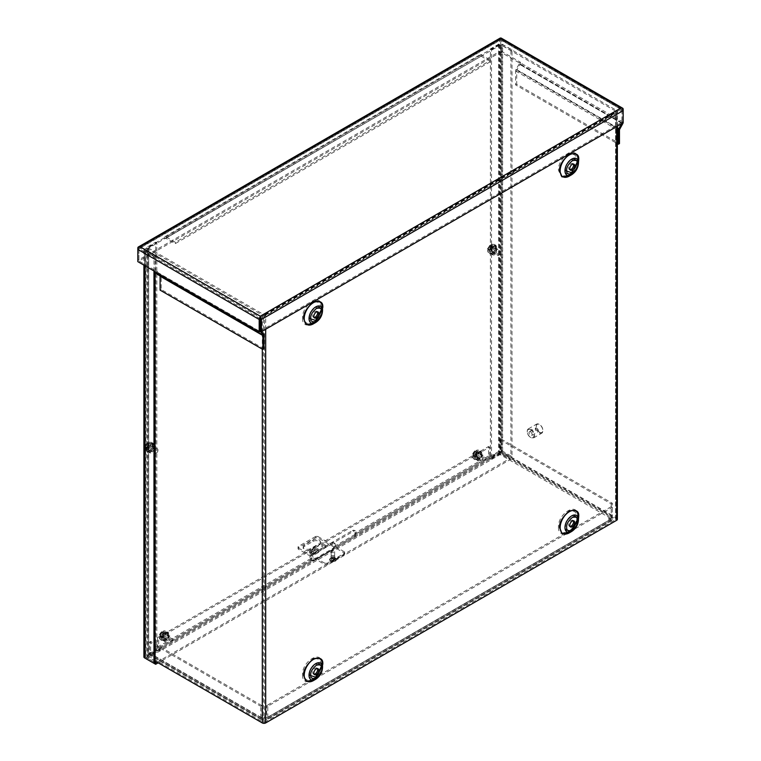 <?xml version="1.0" encoding="UTF-8"?>
<svg xmlns="http://www.w3.org/2000/svg" width="761" height="761" viewBox="0 0 761 761"><rect width="100%" height="100%" fill="white"/><g stroke="black" fill="none" stroke-linecap="round" stroke-linejoin="round"><path stroke-width="0.57" stroke-dasharray="3.81 2.85" d="M331.549 559.887A1.903 1.103 0 0 0 333.622 560.134A1.903 1.103 0 0 0 334.802 559.116A1.903 1.103 0 0 0 334.241 558.336A1.903 1.103 0 0 0 332.167 558.098A1.903 1.103 0 0 0 330.987 559.116A1.903 1.103 0 0 0 331.549 559.887M331.549 558.593A1.903 1.103 0 0 0 333.622 558.831A1.903 1.103 0 0 0 334.802 557.813A1.903 1.103 0 0 0 334.241 557.042A1.903 1.103 0 0 0 332.167 556.795A1.903 1.103 0 0 0 330.987 557.813A1.903 1.103 0 0 0 331.549 558.593M479.639 458.293A2.369 1.37 120 0 0 481.18 456.21A2.369 1.37 120 0 0 480.819 454.317A2.369 1.37 120 0 0 479.639 454.431A2.369 1.37 120 0 0 478.089 456.514A2.369 1.37 120 0 0 478.45 458.417A2.369 1.37 120 0 0 479.639 458.293M480.762 455.078A2.369 1.37 -60 0 1 481.941 454.964A2.369 1.37 -60 0 1 482.303 456.857A2.369 1.37 -60 0 1 480.762 458.95A2.369 1.37 -60 0 1 479.573 459.064A2.369 1.37 -60 0 1 479.211 457.171A2.369 1.37 -60 0 1 480.762 455.078M166.469 639.107A2.369 1.37 120 0 0 168.01 637.024A2.369 1.37 120 0 0 167.648 635.121A2.369 1.37 120 0 0 166.469 635.245A2.369 1.37 120 0 0 164.918 637.328A2.369 1.37 120 0 0 165.28 639.221A2.369 1.37 120 0 0 166.469 639.107M167.591 635.892A2.369 1.37 -60 0 1 168.771 635.768A2.369 1.37 -60 0 1 169.132 637.67A2.369 1.37 -60 0 1 167.591 639.754A2.369 1.37 -60 0 1 166.402 639.868A2.369 1.37 -60 0 1 166.041 637.975A2.369 1.37 -60 0 1 167.591 635.892M157.546 637.613L488.552 446.507L488.552 455.925A2.397 1.379 -120 0 0 490.246 458.854L490.835 459.197L490.835 457.903L489.675 456.571L489.675 447.154L158.669 638.26L158.669 647.678L159.829 649.009L159.829 650.303L159.239 649.961A2.397 1.379 60 0 1 157.546 647.031L157.546 637.613L158.669 638.26M158.669 647.678L312.048 559.126L314.902 558.793L354.274 536.058L355.986 533.756L354.864 533.109A3.482 2.007 120 0 0 354.322 530.341A3.482 2.007 120 0 0 352.581 530.512L353.703 531.159A3.482 2.007 -60 0 1 355.444 530.988A3.482 2.007 -60 0 1 355.986 533.756L489.675 456.571M490.835 457.903L499.454 452.928L610.636 517.119L608.79 518.184L610.636 519.249L266.093 718.165L264.248 717.1L262.402 718.165L151.22 653.975L159.829 649.009M490.835 459.197L499.454 454.222A2.397 1.379 120 0 0 501.147 451.292L501.147 439.04L500.025 439.687L500.025 451.939L499.454 452.928M490.246 457.561L354.274 536.058L354.274 537.361L314.902 560.086L314.902 558.793L159.239 648.667M262.402 718.165L261.832 717.842L261.832 705.58L260.709 706.237L149.527 642.046L149.527 654.298A2.397 1.379 120 0 0 150.022 655.392A2.397 1.379 120 0 0 151.22 655.278L159.829 650.303M149.527 642.046L150.649 641.399L150.649 653.651L151.22 653.975M264.248 717.1L264.248 718.394L262.402 719.459A2.397 1.379 -60 0 1 261.204 719.583A2.397 1.379 -60 0 1 260.709 718.489L260.709 706.237M610.636 519.249L611.207 518.916L611.207 506.664L612.329 507.311L267.786 706.237L267.786 718.489A2.397 1.379 60 0 1 267.292 719.583A2.397 1.379 60 0 1 266.093 719.459L264.248 718.394M267.786 706.237L266.664 705.58L266.664 717.842L266.093 718.165M608.79 518.184L608.79 519.478L610.636 520.543A2.397 1.379 -120 0 0 611.834 520.667A2.397 1.379 -120 0 0 612.329 519.563L612.329 507.311M501.147 439.04L612.329 503.23L612.329 515.482A2.397 1.379 -60 0 1 610.636 518.412L608.79 519.478M612.329 503.23L611.207 503.877L611.207 516.129L610.636 517.119M500.025 439.687L611.207 503.877M490.246 458.854L354.274 537.361L354.911 536.534L354.864 533.109L488.552 455.925M314.331 553.894L313.209 553.247A3.482 2.007 120 0 0 310.926 558.479L312.048 559.126A3.482 2.007 -60 0 1 314.331 553.894L353.703 531.159M157.546 647.031L310.926 558.479C311.668 560.163 312.99 560.705 314.902 560.086L159.239 649.961M261.832 705.58L150.649 641.399M611.207 506.664L266.664 705.58M488.552 446.507L489.675 447.154M313.209 553.247L352.581 530.512M260.3 331.064L622.051 122.207L622.051 109.955L500.7 39.886L500.7 52.148L500.7 39.886L138.949 248.752L138.949 261.004L138.949 248.752L140.081 248.086L140.081 246.792M138.949 248.752L138.949 246.906L138.949 248.752L260.3 318.811L622.051 109.955L500.7 39.886L140.081 248.086L138.949 248.752L140.081 248.086L260.3 317.499L620.919 109.289L620.919 107.995M622.051 109.955L622.051 108.11L622.051 109.955L620.919 109.289L622.051 109.955L621.889 123.377L519.116 64.048L519.287 62.868L500.7 52.148L138.949 261.004L157.527 271.734L156.405 272.381M263.991 348.823L161.218 289.494L161.218 275.558A2.397 1.379 120 0 0 160.723 274.464L157.698 272.714L157.527 271.734M157.698 272.714L260.462 332.043M137.827 249.399L137.827 260.357L138.949 261.004L137.827 261.651M501.328 38.145A2.397 1.379 -60 0 1 501.822 39.239L501.822 51.501L500.7 52.148L499.577 51.501L137.827 260.357M500.072 38.145A2.397 1.379 -120 0 0 499.577 39.239L499.577 51.501M500.7 39.886L500.7 38.592M519.287 62.868L520.41 62.221L501.822 51.501M623.173 110.602L623.173 122.169A2.397 1.379 -60 0 1 623.069 122.921M623.173 122.854L622.051 122.207M263.487 333.794L160.723 274.464L263.487 333.794M159.924 275.834L156.899 274.084M520.41 62.221L520.41 62.84A2.397 1.379 120 0 1 519.915 64.504L516.719 70.316L516.719 84.243L619.483 143.582M519.116 64.048L516.091 69.289A2.397 1.379 120 0 0 515.597 70.963L515.597 84.899L617.371 143.658M160.095 290.141L161.218 289.494M516.719 84.243L515.597 84.899M493.347 246.164C489.228 248.343 489.218 256.143 493.347 253.556C497.475 251.377 497.475 243.577 493.347 246.164M489.38 248.857L490.864 249.703L487.763 251.491L488.077 249.608L489.38 248.857L489.39 250.968L490.579 250.35L490.569 248.172L495.002 247.315L492.044 249.028L490.569 248.172M490.617 246.783L492.091 247.629L495.002 245.955L490.617 246.783L490.788 244.719L489.979 245.109L489.428 247.468L487.316 249.17L487.763 250.131L490.902 248.314L489.428 247.468M487.316 249.17L490.426 244.509L494.289 244.376L495.468 245.052C497.57 247.981 496.819 250.921 493.204 253.87L490.246 254.098A5.222 3.015 120 0 0 492.862 253.841A5.222 3.015 120 0 0 496.267 249.237A5.222 3.015 120 0 0 495.468 245.052A5.222 3.015 120 0 0 492.862 245.318A5.222 3.015 120 0 0 489.447 249.912A5.222 3.015 120 0 0 490.246 254.098L489.066 253.413A5.222 3.015 120 0 0 491.673 253.156A5.222 3.015 120 0 0 495.088 248.552A5.222 3.015 120 0 0 494.289 244.376A5.222 3.015 120 0 0 491.673 244.633A5.222 3.015 120 0 0 488.267 249.237A5.222 3.015 120 0 0 489.066 253.413L487.763 251.491A5.184 2.996 -60 0 1 487.763 250.131M493.347 252.024A2.644 1.532 120 0 0 495.078 249.694A2.644 1.532 120 0 0 494.669 247.572A2.644 1.532 120 0 0 493.347 247.706A2.644 1.532 120 0 0 491.625 250.036A2.644 1.532 120 0 0 492.025 252.148A2.644 1.532 120 0 0 493.347 252.024M498.912 250.911A2.644 1.532 -60 0 1 500.234 250.778A2.644 1.532 -60 0 1 500.786 251.996A2.644 1.532 -60 0 1 498.912 255.23L498.912 255.23A2.644 1.532 -60 0 1 497.589 255.363A2.644 1.532 -60 0 1 497.18 253.242A2.644 1.532 -60 0 1 498.912 250.911M499.501 251.939A1.807 1.046 -60 0 1 500.786 252.671A1.807 1.046 -60 0 1 499.501 254.887L498.912 255.23L499.501 254.887A1.807 1.046 -60 0 1 498.227 254.155A1.807 1.046 -60 0 1 499.501 251.939M495.002 245.955A5.184 2.996 -60 0 1 495.002 247.315M490.902 248.314L490.978 246.136L492.158 245.508L492.091 247.629M492.044 249.028L491.967 251.149L490.788 251.777L490.864 249.703M489.39 250.968L490.788 251.777M490.978 246.136L489.589 245.337M490.788 244.719L492.158 245.508M491.967 251.149L490.579 250.35M150.507 451.492C154.635 449.313 154.635 441.513 150.507 444.101C146.388 446.279 146.388 454.079 150.507 451.492M147.586 444.824L149.061 445.68L152.162 443.891L148.89 444.072L147.586 444.824L147.729 442.797L147.12 443.102L146.407 445.508L144.476 447.107L144.923 448.067L147.881 446.365L146.407 445.508M146.359 446.897L147.834 447.753L144.923 449.428L145.237 447.544L146.359 446.897L146.388 449.085L147.558 448.448L147.539 446.212L148.89 445.432L152.162 445.252L149.013 447.068L147.539 446.212M152.162 443.891A5.184 2.996 -60 0 1 152.162 445.252M150.507 445.642A2.644 1.532 120 0 0 148.785 447.972A2.644 1.532 120 0 0 149.185 450.084A2.644 1.532 120 0 0 150.507 449.96A2.644 1.532 120 0 0 152.238 447.63A2.644 1.532 120 0 0 151.829 445.508A2.644 1.532 120 0 0 150.507 445.642M156.072 453.166A2.644 1.532 -60 0 1 154.749 453.299A2.644 1.532 -60 0 1 154.34 451.178A2.644 1.532 -60 0 1 156.072 448.847A2.644 1.532 -60 0 1 157.394 448.714A2.644 1.532 -60 0 1 157.946 449.932A2.644 1.532 -60 0 1 156.072 453.166L156.661 452.824A1.807 1.046 -60 0 1 155.387 452.091A1.807 1.046 -60 0 1 156.661 449.875A1.807 1.046 -60 0 1 157.946 450.607A1.807 1.046 -60 0 1 156.661 452.824L156.072 453.166M144.476 447.107L147.586 442.445L151.449 442.312L152.628 442.988C154.73 445.917 153.979 448.857 150.364 451.806L147.406 452.034A5.222 3.015 120 0 0 150.022 451.777A5.222 3.015 120 0 0 153.427 447.173A5.222 3.015 120 0 0 152.628 442.988A5.222 3.015 120 0 0 150.022 443.254A5.222 3.015 120 0 0 146.607 447.849A5.222 3.015 120 0 0 147.406 452.034L146.226 451.349A5.222 3.015 120 0 0 148.833 451.092A5.222 3.015 120 0 0 152.248 446.498A5.222 3.015 120 0 0 151.449 442.312A5.222 3.015 120 0 0 148.833 442.569A5.222 3.015 120 0 0 145.427 447.173A5.222 3.015 120 0 0 146.226 451.349L144.923 449.428A5.184 2.996 -60 0 1 144.923 448.067M149.013 447.068L148.937 449.247L147.758 449.875L147.834 447.753M147.881 446.365L147.948 444.234L149.127 443.606L149.061 445.68M147.729 442.797L149.127 443.606M148.937 449.247L147.558 448.448M146.388 449.085L147.758 449.875M147.948 444.234L146.559 443.435M334.241 558.593A1.903 1.103 0 0 0 334.802 557.813A1.903 1.103 0 0 0 333.622 556.795A1.903 1.103 0 0 0 331.549 557.042A1.903 1.103 0 0 0 330.987 557.813A1.903 1.103 0 0 0 332.167 558.831A1.903 1.103 0 0 0 334.241 558.593M331.549 555.739A1.903 1.103 180 0 1 333.622 555.501A1.903 1.103 180 0 1 334.802 556.519A1.903 1.103 180 0 1 334.241 557.299A1.903 1.103 180 0 1 332.167 557.537A1.903 1.103 180 0 1 330.987 556.519A1.903 1.103 180 0 1 331.549 555.739M324.861 547.492A1.741 1.008 0 0 0 325.366 546.779A1.741 1.008 0 0 0 324.291 545.856A1.741 1.008 0 0 0 322.398 546.075A1.741 1.008 0 0 0 321.884 546.779A1.741 1.008 0 0 0 322.959 547.711A1.741 1.008 0 0 0 324.861 547.492M322.398 544.781A1.741 1.008 180 0 1 324.291 544.562A1.741 1.008 180 0 1 325.366 545.485A1.741 1.008 180 0 1 324.861 546.198A1.741 1.008 180 0 1 322.959 546.417A1.741 1.008 180 0 1 321.884 545.485A1.741 1.008 180 0 1 322.398 544.781M319.201 544.933A4.347 2.511 0 0 0 320.476 543.164A4.347 2.511 0 0 0 317.784 540.843A4.347 2.511 0 0 0 313.047 541.385L304.429 546.36A4.347 2.511 0 0 0 303.154 548.129A4.347 2.511 0 0 0 305.846 550.45A4.347 2.511 0 0 0 310.583 549.908L319.201 544.933L319.201 543.639L310.583 548.614A4.347 2.511 180 0 1 305.846 549.157A4.347 2.511 180 0 1 303.154 546.836A4.347 2.511 180 0 1 304.429 545.057L313.047 540.091A4.347 2.511 180 0 1 317.784 539.539A4.347 2.511 180 0 1 320.476 541.861A4.347 2.511 180 0 1 319.201 543.639M309.356 552.752L313.665 555.235L318.583 552.391L314.274 549.908A2.397 1.379 -120 0 0 314.987 550.136L310.069 552.981A2.397 1.379 60 0 1 309.356 552.752L309.356 551.449L309.356 552.752L314.274 549.908L314.274 548.614L318.583 551.097L313.665 553.941L313.665 555.235M344.419 553.104A3.482 2.007 180 0 1 344.647 553.818A3.482 2.007 180 0 1 344.419 554.531L327.192 564.472A3.482 2.007 180 0 1 324.738 564.472L298.283 549.195A3.482 2.007 180 0 1 298.055 548.491A3.482 2.007 180 0 1 298.283 547.777L315.511 537.827A3.482 2.007 180 0 1 317.965 537.827L344.419 553.104L344.419 551.811A3.482 2.007 180 0 1 344.647 552.524A3.482 2.007 180 0 1 344.419 553.228L344.419 554.531M318.583 552.391L318.583 551.097M313.665 553.941L309.356 551.459L313.171 551.668L318.088 548.833L314.512 548.691L309.594 551.535M327.192 564.472L327.192 563.178L344.419 553.228M344.419 551.811L317.965 536.534L317.965 537.827M315.511 537.827L315.511 536.534A3.482 2.007 180 0 1 317.965 536.534M315.511 536.534L298.283 546.484L298.283 547.777M298.283 549.195L298.283 547.901A3.482 2.007 180 0 1 298.055 547.188A3.482 2.007 180 0 1 298.283 546.484M298.283 547.901L324.738 563.178L324.738 564.472M327.192 563.178A3.482 2.007 180 0 1 324.738 563.178M314.274 549.908L314.512 548.691M310.069 552.981L313.646 553.123L318.564 550.279L314.987 550.136M318.564 550.279L318.088 548.833M313.646 553.123L313.171 551.668M331.663 552.362A1.741 1.008 180 0 1 331.159 551.658A1.741 1.008 180 0 1 332.234 550.726A1.741 1.008 180 0 1 334.127 550.945A1.741 1.008 180 0 1 334.64 551.658A1.741 1.008 180 0 1 333.565 552.581A1.741 1.008 180 0 1 331.663 552.362M334.127 558.403A1.741 1.008 0 0 0 332.234 558.184A1.741 1.008 0 0 0 331.159 559.116A1.741 1.008 0 0 0 331.663 559.82A1.741 1.008 0 0 0 333.565 560.039A1.741 1.008 0 0 0 334.64 559.116A1.741 1.008 0 0 0 334.127 558.403M558.45 527.05C557.927 541.613 578.122 529.941 577.599 515.996C578.122 501.442 557.927 513.104 558.45 527.05M577.589 159.658L577.599 159.239C578.122 144.685 557.927 156.347 558.45 170.293L561.399 176.571L568.381 175.61M571.787 172.757L576.828 164.034M302.517 674.817C301.984 689.371 322.188 677.709 321.656 663.763C322.188 649.2 301.984 660.862 302.517 674.817M302.517 318.06C301.984 332.614 322.188 320.952 321.656 307.006C322.188 292.452 301.984 304.115 302.517 318.06M565.556 526.498C565.252 518.422 576.952 511.668 576.638 520.096C576.952 528.172 565.252 534.926 565.556 526.498M565.632 170.749L565.556 169.741C565.252 161.665 576.952 154.921 576.638 163.349M309.698 675.264L309.622 674.265C309.318 666.189 321.009 659.435 320.704 667.863M309.698 318.517L309.622 317.508C309.318 309.432 321.009 302.678 320.704 311.106M492.795 251.472A2.369 1.37 120 0 0 493.29 252.557A2.369 1.37 120 0 0 495.116 251.92A2.369 1.37 120 0 0 496.143 249.541A2.369 1.37 120 0 0 495.658 248.457A2.369 1.37 120 0 0 493.832 249.094A2.369 1.37 120 0 0 492.795 251.472M493.918 252.119A2.369 1.37 120 0 0 494.412 253.204A2.369 1.37 120 0 0 496.239 252.576A2.369 1.37 120 0 0 497.266 250.188A2.369 1.37 120 0 0 496.781 249.104A2.369 1.37 120 0 0 494.954 249.741A2.369 1.37 120 0 0 493.918 252.119M153.303 447.478A2.369 1.37 -60 0 1 152.276 449.865A2.369 1.37 -60 0 1 150.45 450.493A2.369 1.37 -60 0 1 149.955 449.409A2.369 1.37 -60 0 1 150.992 447.03A2.369 1.37 -60 0 1 152.818 446.393A2.369 1.37 -60 0 1 153.303 447.478M154.426 448.124A2.369 1.37 -60 0 1 153.399 450.512A2.369 1.37 -60 0 1 151.572 451.14A2.369 1.37 -60 0 1 151.078 450.055A2.369 1.37 -60 0 1 152.114 447.677A2.369 1.37 -60 0 1 153.941 447.04A2.369 1.37 -60 0 1 154.426 448.124M576.886 519.763L576.886 516.985A11.824 6.83 120 0 0 568.524 512.163A11.824 6.83 120 0 0 560.163 526.641A11.824 6.83 120 0 0 568.524 531.463A11.824 6.83 120 0 0 576.886 516.985C576.343 523.102 573.556 527.934 568.524 531.463L570.931 530.084A8.428 4.87 -60 0 1 564.966 526.641A8.428 4.87 -60 0 1 570.931 516.319A8.428 4.87 -60 0 1 576.886 519.763A8.428 4.87 -60 0 1 570.931 530.084C574.565 527.592 576.553 524.148 576.886 519.763M576.886 163.006L576.886 160.229A11.824 6.83 120 0 0 568.524 155.406A11.824 6.83 120 0 0 560.163 169.884A11.824 6.83 120 0 0 568.524 174.716A11.824 6.83 120 0 0 576.886 160.229C576.343 166.345 573.556 171.177 568.524 174.716L570.931 173.327A8.428 4.87 -60 0 1 564.966 169.884A8.428 4.87 -60 0 1 570.931 159.563A8.428 4.87 -60 0 1 576.886 163.006A8.428 4.87 -60 0 1 570.931 173.327C574.565 170.835 576.553 167.391 576.886 163.006M314.987 677.842L312.59 679.231A11.824 6.83 120 0 0 320.952 664.753A11.824 6.83 120 0 0 312.59 659.92A11.824 6.83 120 0 0 304.229 674.408A11.824 6.83 120 0 0 312.59 679.231C317.613 675.692 320.4 670.869 320.952 664.753L320.952 667.521A8.428 4.87 -60 0 1 314.987 677.842L314.987 677.842A8.428 4.87 -60 0 1 309.033 674.408A8.428 4.87 -60 0 1 314.987 664.087A8.428 4.87 -60 0 1 320.952 667.521C320.609 671.915 318.631 675.359 314.987 677.842L312.59 679.231M314.987 321.094L312.59 322.474A11.824 6.83 120 0 0 320.952 307.996A11.824 6.83 120 0 0 312.59 303.173A11.824 6.83 120 0 0 304.229 317.651A11.824 6.83 120 0 0 312.59 322.474C317.613 318.945 320.4 314.112 320.952 307.996L320.952 310.764A8.428 4.87 -60 0 1 314.987 321.094L314.987 321.094A8.428 4.87 -60 0 1 309.033 317.651A8.428 4.87 -60 0 1 314.987 307.33A8.428 4.87 -60 0 1 320.952 310.764C320.609 315.159 318.631 318.602 314.987 321.094L312.59 322.474M573.309 520.771A3.482 2.007 120 0 0 572.843 520.286A3.482 2.007 120 0 0 570.16 521.218A3.482 2.007 120 0 0 568.638 524.719A3.482 2.007 120 0 0 569.361 526.317A3.482 2.007 120 0 0 570.018 526.479M573.309 164.015A3.482 2.007 120 0 0 572.843 163.529A3.482 2.007 120 0 0 570.16 164.462A3.482 2.007 120 0 0 568.638 167.962A3.482 2.007 120 0 0 569.361 169.56A3.482 2.007 120 0 0 570.018 169.722M317.366 668.538A3.482 2.007 120 0 0 316.899 668.053A3.482 2.007 120 0 0 314.217 668.986A3.482 2.007 120 0 0 312.704 672.486A3.482 2.007 120 0 0 313.418 674.075A3.482 2.007 120 0 0 314.074 674.246M317.366 311.782A3.482 2.007 120 0 0 316.899 311.297A3.482 2.007 120 0 0 314.217 312.229A3.482 2.007 120 0 0 312.704 315.729A3.482 2.007 120 0 0 313.418 317.327A3.482 2.007 120 0 0 314.074 317.489M265.684 329.256L265.684 315.044L616.676 112.4L616.676 126.611M490.398 48.913L491.52 49.56L499.673 44.851L500.814 44.851L500.814 452.757L499.673 452.757L491.52 457.466L490.398 456.819L490.398 48.913L498.55 44.205A2.397 1.379 180 0 1 501.937 44.205L616.676 110.45A2.397 1.379 180 0 1 617.371 111.429A2.397 1.379 180 0 1 616.676 112.4M617.371 519.325A2.397 1.379 0 0 0 616.676 518.355L501.937 452.11A2.397 1.379 0 0 0 498.55 452.11L490.398 456.819M148.68 655.402L148.68 656.058L263.42 722.303L264.562 722.303L264.562 314.398L263.42 314.398L148.68 248.153L148.68 247.496L148.68 655.402L156.833 650.693L155.71 650.046L147.558 654.755A2.397 1.379 0 0 0 146.854 655.725A2.397 1.379 0 0 0 147.558 656.705L155.082 661.052M615.554 519.658L615.554 111.096L615.554 519.658L264.562 722.303M500.814 452.757L615.554 519.002M615.554 111.096L500.814 44.851M264.562 314.398L615.554 111.753M156.833 650.693L156.833 242.788L148.68 247.496M156.833 242.788L155.71 242.141L147.558 246.849L147.558 654.755M265.684 315.044A2.397 1.379 180 0 1 262.298 315.044L147.558 248.799A2.397 1.379 180 0 1 146.854 247.82A2.397 1.379 180 0 1 147.558 246.849M491.52 457.466L491.52 49.56M155.71 650.046L155.71 242.141M530.95 429.137A5.222 3.015 60 0 1 534.365 433.732A5.222 3.015 60 0 1 533.566 437.917A5.222 3.015 60 0 1 530.95 437.661L530.95 437.661A5.222 3.015 60 0 1 527.259 431.268A5.222 3.015 60 0 1 528.343 428.881A5.222 3.015 60 0 1 530.95 429.137M539.226 432.885A5.222 3.015 -120 0 0 541.832 433.142A5.222 3.015 -120 0 0 542.916 430.755A5.222 3.015 -120 0 0 539.226 424.362L539.226 424.362A5.222 3.015 -120 0 0 536.61 424.105A5.222 3.015 -120 0 0 535.811 428.291A5.222 3.015 -120 0 0 539.226 432.885M530.56 429.822A4.661 2.692 60 0 1 533.861 435.53A4.661 2.692 60 0 1 530.56 437.432L530.56 437.432A4.661 2.692 60 0 1 527.259 431.725A4.661 2.692 60 0 1 530.56 429.822M539.616 432.2A4.661 2.692 -120 0 0 542.916 430.298A4.661 2.692 -120 0 0 539.616 424.59L539.616 424.59A4.661 2.692 -120 0 0 536.315 426.493A4.661 2.692 -120 0 0 539.616 432.2M536.857 428.215A2.178 1.256 -120 0 0 535.773 428.101A2.178 1.256 -120 0 0 535.44 429.851A2.178 1.256 -120 0 0 536.857 431.763A2.178 1.256 -120 0 0 537.941 431.868A2.178 1.256 -120 0 0 538.284 430.127A2.178 1.256 -120 0 0 536.857 428.215M530.56 431.848A2.178 1.256 -120 0 0 529.475 431.744A2.178 1.256 -120 0 0 529.142 433.485A2.178 1.256 -120 0 0 530.56 435.397A2.178 1.256 -120 0 0 531.644 435.511A2.178 1.256 -120 0 0 531.977 433.77A2.178 1.256 -120 0 0 530.56 431.848M157.042 662.184L510.327 458.217L500.957 452.805L500.386 451.815L334.374 547.663A3.482 2.007 120 0 0 334.64 543.23A3.482 2.007 120 0 0 332.899 543.402L313.209 554.769A3.482 2.007 120 0 0 310.745 559.031A3.482 2.007 120 0 0 311.468 560.629A3.482 2.007 120 0 0 311.734 560.743L313.408 560.505L333.099 549.138L334.374 547.663L333.251 547.016A3.482 2.007 120 0 0 333.518 542.583A3.482 2.007 120 0 0 331.777 542.755L312.086 554.122A3.482 2.007 120 0 0 309.622 558.384A3.482 2.007 120 0 0 310.345 559.982A3.482 2.007 120 0 0 310.612 560.086L311.563 560.638M492.329 253.527A3.034 1.75 120 0 0 492.957 254.916A3.034 1.75 120 0 0 495.297 254.107A3.034 1.75 120 0 0 496.619 251.054L496.619 247.487A3.034 1.75 120 0 0 495.991 246.088A3.034 1.75 120 0 0 493.651 246.906A3.034 1.75 120 0 0 492.329 249.96L492.329 253.527L491.206 252.88A3.034 1.75 120 0 0 491.834 254.269A3.034 1.75 120 0 0 494.174 253.461A3.034 1.75 120 0 0 495.497 250.407L495.497 246.83A3.034 1.75 120 0 0 494.869 245.442A3.034 1.75 120 0 0 492.529 246.26A3.034 1.75 120 0 0 491.206 249.313L491.206 252.88M477.489 459.397A3.034 1.75 120 0 0 478.117 460.786A3.034 1.75 120 0 0 480.457 459.977A3.034 1.75 120 0 0 481.78 456.923L481.78 453.356A3.034 1.75 120 0 0 481.152 451.967A3.034 1.75 120 0 0 478.812 452.776A3.034 1.75 120 0 0 477.489 455.829L477.489 459.397L476.367 458.75A3.034 1.75 120 0 0 476.995 460.139A3.034 1.75 120 0 0 479.335 459.33A3.034 1.75 120 0 0 480.657 456.277L480.657 452.709A3.034 1.75 120 0 0 480.029 451.311A3.034 1.75 120 0 0 477.689 452.129A3.034 1.75 120 0 0 476.367 455.183L476.367 458.75M153.77 448.99L153.77 445.423A3.034 1.75 120 0 0 153.142 444.034A3.034 1.75 120 0 0 150.802 444.852A3.034 1.75 120 0 0 149.479 447.906L149.479 451.473A3.034 1.75 120 0 0 150.107 452.862A3.034 1.75 120 0 0 152.447 452.044A3.034 1.75 120 0 0 153.77 448.99L152.647 448.343L152.647 444.776A3.034 1.75 120 0 0 152.019 443.387A3.034 1.75 120 0 0 149.679 444.205A3.034 1.75 120 0 0 148.357 447.259L148.357 450.826A3.034 1.75 120 0 0 148.985 452.215A3.034 1.75 120 0 0 151.325 451.397A3.034 1.75 120 0 0 152.647 448.343M168.609 637.728L168.609 634.16A3.034 1.75 120 0 0 167.981 632.772A3.034 1.75 120 0 0 165.641 633.58A3.034 1.75 120 0 0 164.319 636.634L164.319 640.21A3.034 1.75 120 0 0 164.947 641.599A3.034 1.75 120 0 0 167.287 640.781A3.034 1.75 120 0 0 168.609 637.728L167.487 637.081L167.487 633.513A3.034 1.75 120 0 0 166.859 632.125A3.034 1.75 120 0 0 164.519 632.933A3.034 1.75 120 0 0 163.196 635.987L163.196 639.563A3.034 1.75 120 0 0 163.824 640.952A3.034 1.75 120 0 0 166.164 640.134A3.034 1.75 120 0 0 167.487 637.081M146.274 658.864A2.397 1.379 60 0 1 144.59 655.934L145.712 656.591L145.712 249.865L165.575 238.126L175.353 243.587L490.655 61.546L490.655 60.252L481.275 54.84A2.397 1.379 -120 0 0 480.077 54.716A2.397 1.379 -120 0 0 479.582 55.81L480.705 56.466L500.386 45.099L501.528 45.099L501.528 451.815L499.264 451.168A2.397 1.379 -120 0 0 500.957 454.108L510.327 459.511L158.164 662.831M153.969 270.973L153.969 256.581L144.59 251.168A2.397 1.379 180 0 1 143.896 250.198A2.397 1.379 180 0 1 144.59 249.218L164.281 237.851A2.397 1.379 60 0 1 164.776 236.757A2.397 1.379 60 0 1 165.974 236.871L175.353 242.283L490.655 60.252M153.969 256.581L155.082 255.934L145.475 250.198L145.475 656.914L155.082 662.66L145.475 656.914M165.575 238.126L480.705 56.466L165.403 238.497L164.281 237.851L499.264 44.452A2.397 1.379 180 0 1 502.65 44.452L512.02 49.855L512.02 456.581L502.65 451.168A2.397 1.379 0 0 0 499.264 451.168L333.251 547.016L332.452 549.642L313.408 560.505M512.02 49.855L510.897 50.502L501.528 45.099M480.866 56.095L490.655 61.546M312.676 561.066L310.612 560.086L144.59 655.934A2.397 1.379 0 0 0 143.896 656.914M155.082 271.62L155.082 255.934M510.897 50.502L510.897 457.228L501.528 451.815M510.327 458.217L510.327 459.511M512.02 456.581L510.897 457.228M175.353 243.587L175.353 242.283M162.141 638.374C161.969 643.235 168.723 639.335 168.542 634.674C168.723 629.813 161.969 633.713 162.141 638.374M162.493 634.798L163.967 635.644L163.967 639.221L162.493 634.798L164.319 633.903L164.386 632.524L162.493 633.428L162.493 632.087L163.967 630.869L163.967 634.284L162.493 633.428M161.303 634.056L162.787 634.912L162.787 631.554L161.732 631.64L161.303 634.056L159.61 635.083L159.544 635.977L161.303 635.425L161.303 636.986L162.787 639.906L162.787 636.272L161.303 635.425M163.967 639.221A5.184 2.996 -60 0 1 162.787 639.906M167.211 635.445A2.644 1.532 120 0 0 166.669 634.236A2.644 1.532 120 0 0 164.633 634.94A2.644 1.532 120 0 0 163.472 637.604A2.644 1.532 120 0 0 164.024 638.812A2.644 1.532 120 0 0 166.06 638.108A2.644 1.532 120 0 0 167.211 635.445M169.037 640.819A2.644 1.532 -60 0 1 170.188 638.156A2.644 1.532 -60 0 1 172.224 637.442A2.644 1.532 -60 0 1 172.776 638.66A2.644 1.532 -60 0 1 170.902 641.894A2.644 1.532 -60 0 1 169.579 642.027A2.644 1.532 -60 0 1 169.037 640.819M172.776 639.335A1.807 1.046 -60 0 1 171.501 641.552A1.807 1.046 -60 0 1 170.217 640.819A1.807 1.046 -60 0 1 171.501 638.603A1.807 1.046 -60 0 1 172.776 639.335L172.776 638.66M161.732 631.64C159.858 633.599 159.03 635.273 159.249 636.662C159.173 638.127 159.772 639.259 161.056 640.077L162.245 640.762C165.594 641.285 167.762 639.164 168.752 634.389L167.458 631.716A5.222 3.015 120 0 0 163.444 633.114A5.222 3.015 120 0 0 161.161 638.374A5.222 3.015 120 0 0 162.245 640.762A5.222 3.015 120 0 0 166.269 639.364A5.222 3.015 120 0 0 168.542 634.113A5.222 3.015 120 0 0 167.458 631.716L166.279 631.04A5.222 3.015 120 0 0 162.255 632.439A5.222 3.015 120 0 0 159.981 637.689A5.222 3.015 120 0 0 161.056 640.077A5.222 3.015 120 0 0 165.08 638.679A5.222 3.015 120 0 0 167.363 633.428A5.222 3.015 120 0 0 166.279 631.04L163.967 630.869A5.184 2.996 -60 0 0 162.787 631.554M162.787 636.272L160.932 637.261L160.98 635.873L162.787 634.912M163.967 634.284L165.774 633.323L165.727 634.712L163.967 635.644M164.319 633.903L165.727 634.712M160.932 637.261L159.544 636.462M159.61 635.083L160.98 635.873M165.774 633.323L164.386 632.524M475.311 457.561C475.14 462.431 481.894 458.531 481.713 453.87C481.894 449 475.14 452.9 475.311 457.561M475.663 453.984L477.137 454.84L477.137 458.417L475.663 455.497L475.663 453.984L477.489 453.099L477.556 451.711L475.663 452.624L475.663 451.283L477.137 450.065L477.137 453.48L475.663 452.624M474.474 453.252L475.958 454.108L475.958 450.74L474.902 450.835L474.474 453.252L472.781 454.269L472.714 455.173L474.474 454.612L474.474 456.181L475.958 459.102L475.958 455.468L474.474 454.612M477.137 458.417A5.184 2.996 -60 0 1 475.958 459.102M480.381 454.64A2.644 1.532 120 0 0 479.839 453.423A2.644 1.532 120 0 0 477.803 454.136A2.644 1.532 120 0 0 476.643 456.8A2.644 1.532 120 0 0 477.195 458.008A2.644 1.532 120 0 0 479.23 457.304A2.644 1.532 120 0 0 480.381 454.64M482.208 460.005A2.644 1.532 -60 0 1 483.359 457.342A2.644 1.532 -60 0 1 485.394 456.638A2.644 1.532 -60 0 1 485.946 457.846A2.644 1.532 -60 0 1 484.072 461.09A2.644 1.532 -60 0 1 482.75 461.223A2.644 1.532 -60 0 1 482.208 460.005M485.946 458.531A1.807 1.046 -60 0 1 484.671 460.747A1.807 1.046 -60 0 1 483.387 460.005A1.807 1.046 -60 0 1 484.671 457.789A1.807 1.046 -60 0 1 485.946 458.531L485.946 457.846M474.902 450.835C473.028 452.785 472.2 454.46 472.419 455.858C472.343 457.313 472.942 458.455 474.227 459.273L475.416 459.958C478.764 460.481 480.933 458.35 481.922 453.585L480.629 450.912A5.222 3.015 120 0 0 476.614 452.31A5.222 3.015 120 0 0 474.331 457.561A5.222 3.015 120 0 0 475.416 459.958A5.222 3.015 120 0 0 479.44 458.56A5.222 3.015 120 0 0 481.713 453.299A5.222 3.015 120 0 0 480.629 450.912L479.449 450.227A5.222 3.015 120 0 0 475.425 451.625A5.222 3.015 120 0 0 473.152 456.885A5.222 3.015 120 0 0 474.227 459.273A5.222 3.015 120 0 0 478.25 457.875A5.222 3.015 120 0 0 480.533 452.624A5.222 3.015 120 0 0 479.449 450.227L477.137 450.065A5.184 2.996 -60 0 0 475.958 450.74M475.958 455.468L474.103 456.457L474.151 455.068L475.958 454.108M477.137 453.48L478.945 452.519L478.897 453.908L477.137 454.84M477.489 453.099L478.897 453.908M474.103 456.457L472.714 455.649M472.781 454.269L474.151 455.068M478.945 452.519L477.556 451.711M261.832 717.842L150.649 653.651M611.207 518.916L266.664 717.842M500.025 451.939L611.207 516.129M612.329 515.482L501.147 451.292M610.636 518.412L499.454 454.222M610.636 520.543L266.093 719.459M262.402 719.459L151.22 655.278M260.709 718.489L149.527 654.298M612.329 519.563L267.786 718.489M157.527 272.343L260.3 331.672M622.051 122.816L519.287 63.486M263.991 334.888L161.218 275.558M137.827 248.105L499.577 39.239M501.822 39.239L623.173 109.308M623.173 122.169L520.41 62.84M516.091 69.289L617.371 127.762M515.597 70.963L617.371 129.722M619.483 129.646L516.719 70.316M622.679 123.834L519.915 64.504M516.881 69.746L619.654 129.085M489.485 245.955L488.077 248.248M488.077 249.608L489.333 250.321M490.522 249.618L491.73 247.496M491.73 246.136L490.655 245.394M147.491 447.725L148.89 445.432M148.89 444.072L147.634 443.359M146.454 444.063L145.237 446.184M145.237 447.544L146.312 448.286M313.047 540.091L313.047 541.385M304.429 546.36L304.429 545.057M310.583 548.614L310.583 549.908M314.274 548.614L309.356 551.449M330.826 561.218C332.547 563.054 338.15 559.82 334.964 558.831C333.242 556.985 327.639 560.22 330.826 561.218M334.964 557.918C338.15 558.916 332.547 562.151 330.826 560.305C327.639 559.316 333.242 556.082 334.964 557.918M578.474 519.763A9.551 5.517 -60 0 1 571.72 531.454M578.474 163.006A9.551 5.517 -60 0 1 571.72 174.697M322.531 667.521A9.551 5.517 -60 0 1 315.786 679.221M322.531 310.764A9.551 5.517 -60 0 1 315.786 322.464M571.292 531.701L578.474 519.268M571.292 174.944L578.474 162.512M315.358 679.468L322.778 664.41M315.358 322.712L322.778 307.653M616.676 518.355L616.676 110.45M262.298 315.044L262.298 331.206M262.298 333.109L262.298 349.147M570.607 531.996L569.323 532.843A12.947 7.477 120 0 0 578.474 516.985L577.999 520.591M569.323 176.086A12.947 7.477 120 0 0 578.474 160.229C577.913 166.954 574.859 172.243 569.323 176.086M313.38 680.61A12.947 7.477 120 0 0 322.531 664.753C321.979 671.468 318.926 676.757 313.38 680.61M313.38 323.853A12.947 7.477 120 0 0 322.531 307.996C321.979 314.721 318.926 320 313.38 323.853M499.673 44.851L499.673 452.757M498.55 44.205L498.55 452.11M501.937 44.205L501.937 452.11M147.558 248.799L147.558 656.705M263.42 722.303L263.42 314.398M148.68 248.153L148.68 656.058M313.209 554.769L312.086 554.122M311.734 560.743L145.712 656.591M500.386 45.099L500.386 451.815M496.619 251.054L495.497 250.407M495.497 246.83L496.619 247.487M492.329 249.96L491.206 249.313M481.78 456.923L480.657 456.277M480.657 452.709L481.78 453.356M477.489 455.829L476.367 455.183M148.357 447.259L149.479 447.906M153.77 445.423L152.647 444.776M149.479 451.473L148.357 450.826M163.196 635.987L164.319 636.634M168.609 634.16L167.487 633.513M164.319 640.21L163.196 639.563M145.712 657.247L145.712 250.521M500.957 452.805L146.283 657.58M332.899 543.402L331.777 542.755M165.974 238.164L481.275 56.133M144.59 655.934L144.59 249.218M499.264 44.452L499.264 451.168M144.59 265.56L144.59 251.168M502.65 451.168L502.65 44.452M500.957 454.108L146.283 658.874M165.974 236.871L481.275 54.84M160.029 636.101L161.303 636.986M162.493 636.301L163.729 634.132M163.72 632.781L162.493 632.087M161.303 632.772L160.133 634.684M473.199 455.297L474.474 456.181M475.663 455.497L476.9 453.328M476.89 451.967L475.663 451.283M474.474 451.958L473.304 453.879M334.802 556.519L334.802 559.116M481.941 454.964L480.819 454.317M168.771 635.768L167.648 635.121M261.993 718.203L150.811 654.022M611.035 519.287L266.493 718.203M330.987 556.519L330.987 559.116M354.911 536.534L355.463 535.002M261.204 719.583L150.022 655.392M611.834 520.667L267.292 719.583M354.322 530.341L355.444 530.988M479.573 459.064L478.45 458.417M166.402 639.868L165.28 639.221M139.282 248.286L500.7 39.62L621.718 109.489M494.669 247.572L500.234 250.778M500.786 252.671L500.786 251.996M492.025 252.148L497.589 255.363M149.185 450.084L154.749 453.299M151.829 445.508L157.394 448.714M157.946 450.607L157.946 449.932M325.366 545.485L325.366 546.779M320.476 541.861L320.476 543.164M303.154 546.836L303.154 548.129M321.884 545.485L321.884 546.779M344.647 552.524L344.647 553.818M298.055 547.188L298.055 548.491M336.372 559.563C336.276 561.333 334.326 561.884 330.55 561.247L329.418 559.563C330.731 557.223 332.671 556.662 335.24 557.889L336.372 559.563M331.159 551.658L331.159 559.116M334.64 551.658L334.64 559.116M494.412 253.204L493.29 252.557M151.572 451.14L150.45 450.493M570.484 526.964L569.361 526.317M570.484 170.207L569.361 169.56M314.54 674.722L313.418 674.075M314.54 317.974L313.418 317.327M617.371 126.202L617.371 111.429M146.854 247.82L146.854 655.725M615.782 519.325L615.782 111.429M496.781 249.104L495.658 248.457M153.941 447.04L152.818 446.393M148.443 247.82L148.443 655.725M573.965 520.933L572.843 520.286M573.965 164.176L572.843 163.529M318.022 668.7L316.899 668.053M318.022 311.943L316.899 311.297M533.566 437.917L541.832 433.142M529.475 431.744L535.773 428.101M528.343 428.881L536.61 424.105M531.644 435.511L537.941 431.868M492.957 254.916L491.834 254.269M495.991 246.088L494.869 245.442M478.117 460.786L476.995 460.139M481.152 451.967L480.029 451.311M153.142 444.034L152.019 443.387M150.107 452.862L148.985 452.215M167.981 632.772L166.859 632.125M164.947 641.599L163.824 640.952M311.468 560.629L310.345 559.982M334.64 543.23L333.518 542.583M143.896 250.198L143.896 265.151M164.776 236.757L480.077 54.716M166.669 634.236L172.224 637.442M164.024 638.812L169.579 642.027M171.501 641.552L170.902 641.894M479.839 453.423L485.394 456.638M477.195 458.008L482.75 461.223M484.671 460.747L484.072 461.09"/><path stroke-width="1.14" d="M262.868 349.47L263.991 348.823L263.991 334.888A2.397 1.379 120 0 0 263.487 333.794L260.3 331.672L260.3 316.976A2.397 1.379 120 0 0 259.178 319.458L259.178 332.329A2.397 1.379 120 0 0 259.672 333.423L262.868 335.534L262.868 349.47L160.095 290.141L160.095 276.205L262.868 335.534M260.3 316.195L140.081 246.792L500.7 38.592L620.919 107.995L260.3 316.195L260.3 318.811L260.3 316.976A2.397 1.379 60 0 1 261.423 319.458L261.423 331.71L260.3 331.064L260.3 317.499M259.178 319.458L137.827 249.399L137.827 248.105A2.397 1.379 -120 0 1 138.321 247.002A2.397 1.379 -120 0 1 138.949 246.906L140.081 246.792L138.949 246.906A2.397 1.379 120 0 0 137.827 249.399L137.827 261.651L156.405 272.381L156.405 272.99A2.397 1.379 120 0 0 156.899 274.084L259.672 333.423L156.899 274.084M622.679 108.205A2.397 1.379 -60 0 1 623.173 109.308L623.173 110.602A2.397 1.379 60 0 0 622.051 108.11L620.919 107.995L622.051 108.11A2.397 1.379 -60 0 1 622.679 108.205L501.328 38.145A2.397 1.379 -60 0 0 500.7 38.05L500.7 38.592L500.7 38.05A2.397 1.379 -120 0 0 500.072 38.145L138.321 247.002M617.371 143.658L618.36 144.229L618.36 130.293A2.397 1.379 -60 0 1 618.864 128.628L621.699 123.71M618.36 144.229L619.483 143.582L619.483 129.646L622.679 123.834A2.397 1.379 -60 0 0 623.069 122.921M261.423 319.458L623.173 110.602L623.173 122.854L261.423 331.71M159.924 275.834L262.697 335.173L160.095 276.205M568.381 175.61L571.787 172.757M576.828 164.034L577.589 159.658M578.474 519.763L578.474 516.985A12.947 7.477 120 0 0 569.323 511.696A12.947 7.477 120 0 0 560.163 527.554A12.947 7.477 120 0 0 569.323 532.843L571.72 531.454A9.551 5.517 -60 0 1 564.966 527.554A9.551 5.517 -60 0 1 571.72 515.863A9.551 5.517 -60 0 1 578.474 519.763C578.122 524.748 575.868 528.648 571.72 531.454M578.474 163.006L578.474 160.229A12.947 7.477 120 0 0 569.323 154.949A12.947 7.477 120 0 0 560.163 170.797A12.947 7.477 120 0 0 569.323 176.086L571.72 174.697A9.551 5.517 -60 0 1 564.966 170.797A9.551 5.517 -60 0 1 571.72 159.106A9.551 5.517 -60 0 1 578.474 163.006C578.122 168 575.868 171.9 571.72 174.697M313.38 680.61L315.786 679.221L313.38 680.61A12.947 7.477 120 0 1 304.229 675.321A12.947 7.477 120 0 1 313.38 659.464A12.947 7.477 120 0 1 322.531 664.753L322.531 667.521C322.188 672.515 319.934 676.415 315.786 679.221A9.551 5.517 -60 0 1 309.033 675.321A9.551 5.517 -60 0 1 315.786 663.621A9.551 5.517 -60 0 1 322.531 667.521M313.38 323.853L315.786 322.464L313.38 323.853A12.947 7.477 120 0 1 304.229 318.564A12.947 7.477 120 0 1 313.38 302.707A12.947 7.477 120 0 1 322.531 307.996L322.531 310.764C322.188 315.758 319.934 319.658 315.786 322.464A9.551 5.517 -60 0 1 309.033 318.564A9.551 5.517 -60 0 1 315.786 306.873A9.551 5.517 -60 0 1 322.531 310.764M570.018 526.479A3.482 2.007 120 0 0 573.566 521.875A3.482 2.007 120 0 0 573.309 520.771M574.688 522.531A3.482 2.007 -60 0 1 573.166 526.032A3.482 2.007 -60 0 1 570.484 526.964A3.482 2.007 -60 0 1 569.761 525.366A3.482 2.007 -60 0 1 571.283 521.865A3.482 2.007 -60 0 1 573.965 520.933A3.482 2.007 -60 0 1 574.688 522.531M570.018 169.722A3.482 2.007 120 0 0 573.566 165.127A3.482 2.007 120 0 0 573.309 164.015M574.688 165.774A3.482 2.007 -60 0 1 573.166 169.275A3.482 2.007 -60 0 1 570.484 170.207A3.482 2.007 -60 0 1 569.761 168.609A3.482 2.007 -60 0 1 571.283 165.108A3.482 2.007 -60 0 1 573.965 164.176A3.482 2.007 -60 0 1 574.688 165.774M314.074 674.246A3.482 2.007 120 0 0 317.622 669.642A3.482 2.007 120 0 0 317.366 668.538M318.745 670.289A3.482 2.007 -60 0 1 317.223 673.789A3.482 2.007 -60 0 1 314.54 674.722A3.482 2.007 -60 0 1 313.827 673.133A3.482 2.007 -60 0 1 315.339 669.632A3.482 2.007 -60 0 1 318.022 668.7A3.482 2.007 -60 0 1 318.745 670.289M314.074 317.489A3.482 2.007 120 0 0 317.622 312.885A3.482 2.007 120 0 0 317.366 311.782M318.745 313.532A3.482 2.007 -60 0 1 317.223 317.042A3.482 2.007 -60 0 1 314.54 317.974A3.482 2.007 -60 0 1 313.827 316.376A3.482 2.007 -60 0 1 315.339 312.876A3.482 2.007 -60 0 1 318.022 311.943A3.482 2.007 -60 0 1 318.745 313.532M616.676 126.611L616.676 520.305L265.684 722.95L265.684 329.256M616.676 520.305A2.397 1.379 0 0 0 617.371 519.325L617.371 126.202M155.082 661.052L262.298 722.95A2.397 1.379 0 0 0 265.684 722.95M576.638 163.349L571.559 172.661L565.632 170.749M320.704 667.863L315.615 677.176L309.698 675.264M320.704 311.106L315.615 320.429L309.698 318.517M143.896 265.151L143.896 656.914A2.397 1.379 0 0 0 144.59 657.894L153.969 663.307L153.969 270.973M157.042 662.184L155.082 662.66L155.082 271.62M155.663 662.983L155.663 664.286L146.283 658.874A2.397 1.379 60 0 1 146.274 658.864M155.082 662.66L153.969 663.307M158.164 662.831L155.663 664.286M259.178 332.329L156.405 272.99M617.371 127.762L618.864 128.628M617.371 129.722L618.36 130.293M578.474 519.268L578.721 516.643C579.264 511.107 576.067 509.261 569.142 511.116C562.217 517.261 559.031 522.788 559.573 527.696L562.056 533.689L571.292 531.701M578.474 162.512L578.721 159.886C579.264 154.35 576.067 152.504 569.142 154.359C562.217 160.504 559.031 166.031 559.573 170.94L562.056 176.933L571.292 174.944M322.778 664.41C323.32 658.874 320.134 657.028 313.209 658.883C306.283 665.028 303.087 670.555 303.639 675.464L306.112 681.456L315.358 679.468M322.778 307.653C323.32 302.117 320.134 300.272 313.209 302.127C306.283 308.272 303.087 313.798 303.639 318.707L306.112 324.7L315.358 322.712M577.761 520.752C578.084 523.587 576.229 526.793 572.224 530.35C568.21 531.425 566.365 530.35 566.679 527.145C566.365 524.3 568.21 521.104 572.224 517.547C576.229 516.472 578.084 517.537 577.761 520.752M577.761 163.996C578.084 166.84 576.229 170.036 572.224 173.594C568.21 174.669 566.365 173.603 566.679 170.388C566.365 167.544 568.21 164.347 572.224 160.79C576.229 159.715 578.084 160.79 577.761 163.996M321.827 668.51C322.141 671.354 320.295 674.56 316.281 678.108C312.276 679.183 310.431 678.118 310.745 674.912C310.431 672.068 312.276 668.871 316.281 665.314C320.295 664.239 322.141 665.304 321.827 668.51M321.827 311.753C322.141 314.597 320.295 317.803 316.281 321.361C312.276 322.426 310.431 321.361 310.745 318.155C310.431 315.311 312.276 312.115 316.281 308.557C320.295 307.482 322.141 308.547 321.827 311.753M262.298 331.206L262.298 333.109M262.298 349.147L262.298 722.95M144.59 657.894L144.59 265.56M577.999 520.591L570.607 531.996"/></g></svg>

